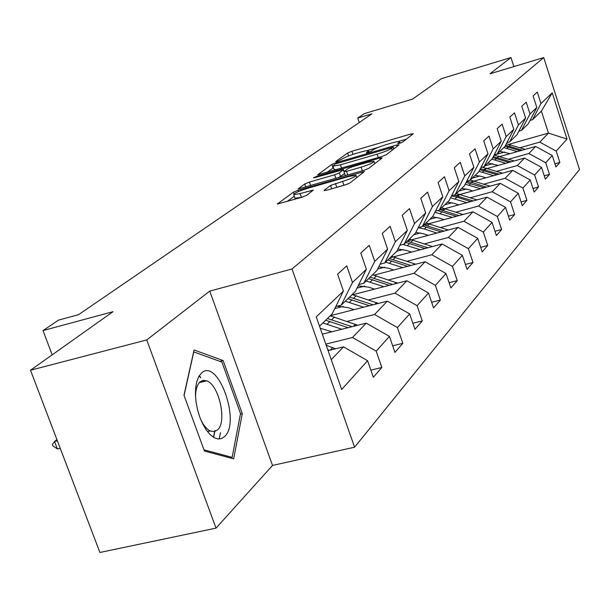 <?xml version="1.0" encoding="UTF-8"?>
<svg xmlns="http://www.w3.org/2000/svg" width="610" height="610" viewBox="0 0 610 610"><rect width="100%" height="100%" fill="white"/><g stroke="black" fill="none" stroke-linecap="round" stroke-linejoin="round"><path stroke-width="0.91" d="M399.405 143.396L402.508 142.145L413.305 133.765L410.965 133.971L351.917 151.272L347.586 153.011L335.637 161.642L337.139 161.551L341.813 159.164C344.642 157.388 349.339 155.497 355.92 153.476L360.861 152.035C365.085 150.83 367.601 150.388 368.417 150.708L366.374 152.835L371.147 151.288L372.641 150.167C375.379 148.413 380.083 146.514 386.748 144.471L391.757 143.007C396.157 141.749 398.765 141.291 399.596 141.642L397.674 143.701L399.405 143.396M213.66 437.385L214.987 430.492M200.781 377.498L199.264 375.722M324.093 190.358L326.441 190.297L344.963 185.013L349.904 182.985L364.429 171.509L298.176 190.236L293.379 192.18L277.314 204.037L301.576 197.396L306.517 195.375L313.327 190.099L300.135 193.583L293.745 194.651C293.951 193.301 298.412 191.235 307.12 188.467L349.156 176.397L355.935 175.283C355.683 176.641 351.23 178.684 342.568 181.429L330.567 185.463L324.093 190.358L324.23 190.747M513.872 66.589L510.951 57.531L441.426 78.659L412.604 99.102L364.284 113.658L357.727 118.088L371.963 113.811L78.56 314.676L58.507 320.128L43.02 330.582L52.193 354.837M146.751 339.93L216.024 528.13L272.517 465.43L209.748 291.084L146.751 339.93L30.5 370.232L113.018 311.679L43.02 330.582M209.748 291.084L292.022 268.979L543.746 57.576L579.5 169.565L354.585 447.214L292.022 268.979M510.951 57.531L489.975 73.795L543.746 57.576M381.768 156.549L386.366 154.681L399.047 144.837L396.683 145.012L336.262 162.618L331.802 164.418L317.604 174.864L381.768 156.549M382.211 157.906L368.714 168.383L363.956 170.32L298.092 188.986L304.741 183.976L309.43 182.077L334.646 174.796L339.335 172.897L343.491 169.611L315.065 177.548L313.433 177.83L316.788 176.298L379.824 158.051L382.211 157.906M216.024 528.13L99.91 552.469L30.5 370.232M370.842 370.117L381.837 367.479L376.187 351.139L389.439 336.407L394.937 352.397L402.813 343.323L397.407 327.555L409.691 313.906L414.952 329.339L422.265 320.913L417.087 305.686L428.502 292.998L433.55 307.92L440.359 300.082L435.387 285.35L446.024 273.532L450.874 287.966L457.225 280.646L452.452 266.395L462.388 255.354L467.054 269.33L472.994 262.491L468.396 248.674L477.699 238.342L482.19 251.892L487.756 245.479L483.326 232.082L492.057 222.383L496.387 235.544L501.618 229.52L497.341 216.512L505.545 207.392L509.731 220.172L514.657 214.506L510.517 201.864L518.248 193.278L522.297 205.7L526.933 200.362L522.938 188.071L530.227 179.973L534.146 192.051L538.523 187.011L534.65 175.047L541.543 167.392L545.34 179.157L549.48 174.391L545.729 162.74L552.248 155.497L555.931 166.957L559.858 162.443L556.213 151.089L567.018 139.08L552.241 92.834L541.39 111.119L532.553 119.69L530.098 120.391M381.837 367.479L373.328 377.285L367.578 360.701L341.684 389.477L316.254 316.864L343.438 291.062L337.589 274.187L346.724 265.853L352.473 282.483L366.374 269.284L360.784 253.028L369.241 245.319L374.731 261.347L387.609 249.124L382.264 233.439L390.11 226.287L395.364 241.758L407.327 230.405L402.203 215.254L409.501 208.597L414.541 223.557L425.688 212.974L420.77 198.326L427.572 192.119L432.414 206.584L442.822 196.71L438.094 182.527L444.446 176.725L449.112 190.739L458.85 181.49L454.29 167.75L460.253 162.313L464.744 175.901L473.878 167.231L469.479 153.895L475.068 148.794L479.407 161.978L487.992 153.834L483.745 140.887L489.007 136.091L493.193 148.893L501.275 141.223L497.173 128.641L502.121 124.12L506.178 136.564L513.795 129.335L509.823 117.097L514.505 112.835L518.424 124.936L525.622 118.104L521.779 106.201L526.201 102.167L529.999 113.948L536.808 107.482L533.079 95.884L537.273 92.072L540.956 103.547L552.241 92.834M322.309 334.166L366.267 323.132L352.488 337.505L325.801 344.131M335.782 306.533L341.249 305.13L355.333 291.481L366.374 269.284M352.488 337.505L376.187 351.139M366.267 323.132L389.439 336.407M352.473 282.483L341.249 305.13M330.353 315.69L387.327 301.165L374.555 314.493L347.242 321.386M358.764 284.58L363.804 283.269L376.858 270.611L387.609 249.124M374.555 314.493L397.407 327.555M387.327 301.165L409.691 313.906M374.731 261.347L363.804 283.269M352.847 294.737L406.893 280.76L395.021 293.143L368.631 299.906M343.186 306.433L334.768 308.591M380.053 264.221L384.719 262.994L396.851 251.228L407.327 230.405M395.021 293.143L417.087 305.686M406.893 280.76L428.502 292.998M395.364 241.758L384.719 262.994M373.976 275.148L425.117 261.751L414.053 273.288L388.524 279.921M364.62 286.136L357.002 288.118M399.84 245.296L404.171 244.137L415.471 233.18L425.688 212.974M414.053 273.288L435.387 285.35M425.117 261.751L446.024 273.532M414.541 223.557L404.171 244.137M390.08 257.794L442.136 243.992L431.796 254.774L407.076 261.286M384.544 267.218L377.651 269.025M418.269 227.652L422.295 226.562L432.856 216.329L442.822 196.71M431.796 254.774L452.452 266.395M442.136 243.992L462.388 255.354M432.414 206.584L422.295 226.562M407.472 240.935L458.064 227.377L448.38 237.473L424.423 243.855M403.118 249.528L396.874 251.19M435.479 211.167L439.246 210.137L449.128 200.553L458.85 181.49M448.38 237.473L468.396 248.674M458.064 227.377L477.699 238.342M449.112 190.739L439.246 210.137M424.369 224.96L473.002 211.8L463.92 221.27L440.672 227.522M420.473 232.959L413.87 234.736M451.591 195.726L455.113 194.758L464.385 185.768L473.878 167.231M463.92 221.27L483.326 232.082M473.002 211.8L492.057 222.383M464.744 175.901L455.113 194.758M440.74 209.802L487.039 197.152L478.507 206.058L455.929 212.188M436.729 217.404L429.806 219.287M466.703 181.239L470.005 180.324L478.72 171.868L487.992 153.834M478.507 206.058L497.341 216.512M487.039 197.152L505.545 207.392M479.407 161.978L470.005 180.324M459.986 194.46L500.261 183.358L492.224 191.753L470.279 197.762M451.995 202.779L444.804 204.746M459.658 194.552L456.074 195.535M480.909 167.613L484.004 166.743L492.217 158.791L501.275 141.223M492.224 191.753L510.517 201.864M500.261 183.358L518.248 193.278M493.193 148.893L484.004 166.743M474.107 181.078L512.728 170.358L505.141 178.273L483.799 184.167M466.345 188.993L458.941 191.037M473.154 181.345L470.478 182.093M494.283 154.78L497.196 153.956L504.943 146.453L513.795 129.335M505.141 178.273L522.938 188.071M512.728 170.358L530.227 179.973M506.178 136.564L497.196 153.956M487.428 168.444L524.508 158.066L517.341 165.546L496.563 171.334M479.879 175.985L472.3 178.097M485.911 168.871L484.035 169.397M506.895 142.671L509.647 141.894L516.967 134.795L525.622 118.104M517.341 165.546L534.65 175.047M524.508 158.066L541.543 167.392M518.424 124.936L509.647 141.894M500.002 156.488L535.656 146.438L528.87 153.522L508.633 159.195M492.651 163.686L484.935 165.851M518.813 131.226L521.413 130.487L528.336 123.769L536.808 107.482M528.87 153.522L545.729 162.74M535.656 146.438L552.248 155.497M529.999 113.948L521.413 130.487M508.984 144.303L548.451 133.094L539.789 142.13L520.063 147.704M504.729 152.035L494.153 155.024M539.789 142.13L556.213 151.089M541.39 111.119L548.451 133.094L567.018 139.08M540.956 103.547L532.553 119.69M272.517 465.43L354.585 447.214M357.727 118.088L359.229 122.526M331.245 359.664L343.537 346.838L328.088 350.651M343.438 291.062L332.092 314.005L319.518 326.197M343.537 346.838L367.578 360.701M554.917 163.808L559.858 162.443M544.265 175.825L549.48 174.391M532.995 188.513L538.523 187.011M521.07 201.94L526.933 200.362M508.42 216.169L514.657 214.506M494.984 231.274L501.618 229.52M480.68 247.34L487.756 245.479M465.422 264.45L472.994 262.491M449.112 282.72L457.225 280.646M431.644 302.278L440.359 300.082M412.878 323.247L422.265 320.913M392.665 345.801L402.813 343.323M204.419 451.034L233.668 458.834L242.284 413.641L223.1 360.533L194.079 349.98L183.976 395.234L204.419 451.034M219.203 439.025L220.484 432.658M219.844 361.349L223.1 360.533M240.431 414.083L242.284 413.641M406.336 139.172L398.185 141.55M378.558 147.284L367.136 150.624M333.51 167.674L326.884 172.447M393.099 147.124L335.164 163.991L332.976 166.126L340.464 164.822L377.125 154.17C383.995 152.073 388.806 150.121 391.551 148.321L393.099 147.124L393.717 148.97M334.097 169.397L336.484 169.664M338.436 177.662L344.658 173.553M361.143 167.155C369.424 164.532 373.709 162.58 374.014 161.299L367.327 162.428L352.816 166.621L348.18 168.505L344.208 171.486L346.503 171.379L361.143 167.155L362.378 170.777M345.29 175.405L345.817 175.543M347.456 184.174L335.668 187.666M294.943 198.097L301.462 197.404L300.135 193.583M302.667 197.053L301.462 197.404M294.294 196.229L287.013 201.552M525.332 149.351L506.308 143.807M517.349 151.6L503.791 147.567M510.021 153.667L499.857 151.379M522.312 150.197L505.56 145.256M505.08 146.179L520.399 150.739M224.571 436.569C241.171 421.99 217.778 357.178 201.475 373.084L198.814 376.484L196.855 381.349L195.711 387.441L195.436 394.457L196.069 402.043L197.564 409.783L199.851 417.286L202.81 424.141L206.287 430.004L210.084 434.564L214.011 437.591L217.862 438.956L221.438 438.605L224.571 436.569M201.125 420.511C203.908 425.871 206.958 429.356 210.282 430.98L214.202 431.644L217.579 429.882C227.271 421.784 219.005 384.757 206.683 380.838L203.176 380.365L200.088 381.875C197.205 384.597 195.688 389.454 195.52 396.439M199.173 375.867L200.743 377.712M202.772 380.449L203.549 381.616M214.834 430.523L213.508 437.301M184.06 395.463L193.774 351.924L221.918 362.096L240.523 413.588L232.135 457.37L203.976 449.829M229.993 457.858L232.135 457.37M514.207 160.948L494.108 155.123M505.774 163.312L491.851 159.141M498.263 165.409L487.825 163.038M511.02 161.841L493.322 156.64M492.819 157.609L508.999 162.412M502.472 173.202L482.35 167.209M493.543 175.688L479.002 171.326M485.85 177.823L481.382 176.404L475.121 175.36M499.102 174.14L480.367 168.665M479.841 169.687L496.959 174.734M490.059 186.172L470.257 180.08M480.604 188.78L465.194 184.182M472.712 190.953L468.106 189.481L461.678 188.391M486.498 187.156L471.957 182.52L466.627 181.383M466.078 182.459L484.226 187.781M476.951 199.905L456.371 193.53M466.894 202.657L450.531 197.808M458.789 204.868L454.038 203.336L447.427 202.2M473.154 200.949L453.886 195.093M451.453 195.985L456.966 197.175L470.737 201.605M463.02 214.499L441.648 207.804M452.338 217.389L434.915 212.272M444.004 219.646L439.101 218.044L432.307 216.863M458.995 215.589L439.795 209.604M437.637 210.58L456.425 216.283M448.228 230.016L426.001 222.978M436.851 233.066L424.438 229.002L418.262 227.667M428.289 235.361L423.218 233.691L415.845 232.44M443.958 231.16L424.026 224.892M422.768 226.104L441.221 231.891M432.475 246.554L409.333 239.135M420.351 249.764L403.126 244.419M411.544 252.105L406.291 250.367L397.949 249.048M427.945 247.759L407.228 241.171M405.886 242.467L425.017 248.529M415.669 264.221L391.544 256.375M402.737 267.607L385.589 262.147M393.663 269.986L388.219 268.164L378.764 266.799M410.865 265.48L389.294 258.556M387.868 259.944L407.732 266.303M397.705 283.131L372.527 274.813M383.881 286.708L366.145 280.996M374.532 289.125L368.875 287.219L358.139 285.831M392.611 284.451L370.117 277.146M368.585 278.633L389.241 285.32M378.452 303.429L352.13 294.577M363.644 307.204L345.283 301.218M354.006 309.659L348.127 307.654L337.238 306.159M373.053 304.809L349.553 297.085M347.906 298.679L369.424 305.732M357.773 325.267L330.223 315.82M341.89 329.255L322.85 322.964M331.931 331.748L320.25 328.279M352.046 326.701L327.44 318.519M325.671 320.235L348.127 327.684M335.492 348.829L326.19 345.229M329.423 350.323L327.768 349.743M56.913 439.581L54.542 441.503L57.386 440.816M57.393 448.968L52.849 445.773L52.376 444.53L54.542 441.503L57.393 448.968L60.23 448.297M399.512 143.365L399.192 142.42M368.295 152.47L367.975 151.532M348.592 155.962L347.586 153.011M352.984 154.391L351.917 151.272M411.392 135.245L410.965 133.971M333.022 167.963L331.802 164.418M336.514 163.343L336.262 162.618M397.125 146.324L396.683 145.012M341.615 168.177L340.464 164.822M378.276 157.555L377.125 154.17M392.177 150.167L391.551 148.321M305.801 187.049L304.741 183.976M310.673 185.646L309.43 182.077M335.889 178.394L334.646 174.796M340.609 176.61L339.335 172.897M344.604 173.598L343.338 169.908M317.017 176.976L316.788 176.298M380.282 159.401L379.824 158.051M347.738 174.986L346.503 171.379M331.718 188.795L330.567 185.463M336.766 187.323L335.439 183.473M343.895 185.287L342.568 181.429M311.336 191.799L310.887 190.503M277.642 204.068L277.504 203.664M293.982 193.904L293.379 192.18M298.603 191.471L298.176 190.236M362.355 173.324L361.882 171.928M509.19 146.103L510.578 144.745M506.902 148.329L508.305 146.964M497.455 157.578L498.919 156.145M495.046 159.934L496.525 158.486M485.064 169.694L486.612 168.185M482.518 172.188L484.081 170.655M471.957 182.52L473.596 180.918M469.258 185.15L470.92 183.534M458.072 196.1L459.803 194.399M455.212 198.898L456.966 197.175M443.333 210.511L445.178 208.712M440.298 213.485L442.166 211.655M427.671 225.837L429.631 223.916M424.438 229.002L426.421 227.057M446.993 230.344L447.557 229.772M410.98 242.162L413.069 240.119M407.533 245.533L409.653 243.459M430.744 247.012L431.537 246.196M393.168 259.585L395.402 257.397M389.485 263.185L391.75 260.973M413.382 264.824L414.442 263.733M374.113 278.221L376.5 275.888M370.163 282.087L372.588 279.715M394.792 283.886L396.157 282.491M353.678 298.214L356.24 295.705M349.438 302.362L352.039 299.807M374.837 304.352L376.545 302.598M331.703 319.701L334.471 316.994M327.143 324.162L329.949 321.417M353.373 326.373L355.47 324.215M330.208 350.132L332.755 347.517M400.107 143.182L399.68 141.894M368.943 152.256L368.509 150.975M393.839 148.878L393.206 147.01M334.204 169.71L332.976 166.126M344.147 171.532L343.529 169.717M374.807 163.648L374.105 161.566M345.329 175.512L344.048 171.791M356.751 177.67L356.042 175.596M295.072 198.448L293.745 194.651M199.325 382.653L206.683 380.838M207.492 431.636L210.282 430.98"/></g></svg>
